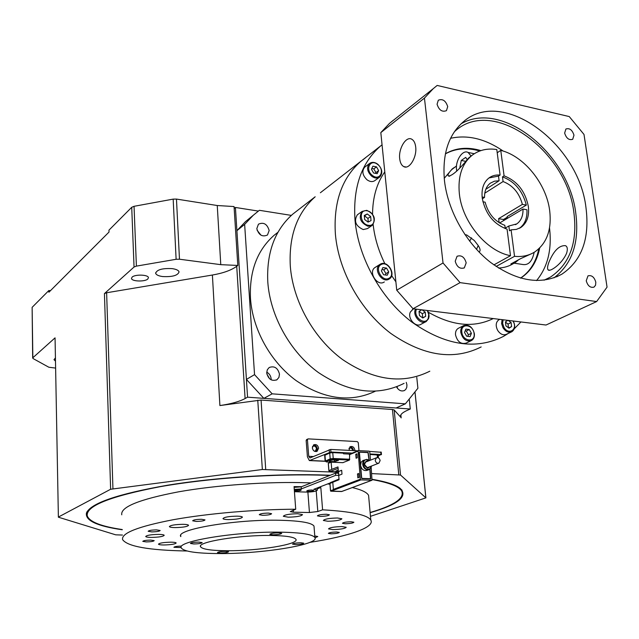 <?xml version="1.0" encoding="UTF-8"?>
<svg xmlns="http://www.w3.org/2000/svg" width="639" height="639" viewBox="0 0 639 639"><rect width="100%" height="100%" fill="white"/><g stroke="black" fill="none" stroke-linecap="round" stroke-linejoin="round"><path stroke-width="0.96" d="M271.072 535.474C285.96 535.722 294.244 537 295.913 539.308C299.595 544.3 257.852 551.034 227.109 550.738C211.349 550.618 202.507 549.308 200.582 546.816C196.492 542.048 239.601 534.923 271.072 535.474M280.569 532.175C236.318 531.321 175.485 541.417 181.332 548.038C184.112 551.593 196.652 553.438 218.961 553.566C261.798 553.917 319.923 544.596 314.891 537.527C312.607 534.348 301.169 532.559 280.569 532.175M198.801 542.096C193.873 542.223 191.077 542.679 190.422 543.454L193.817 543.973C198.729 543.845 201.517 543.39 202.172 542.607L198.801 542.096M225.463 551.313C220.798 551.449 218.139 551.864 217.492 552.575L220.575 553.007C225.224 552.871 227.875 552.447 228.522 551.745L225.463 551.313M300.881 542.751C296.033 542.894 293.253 543.35 292.534 544.116L295.362 544.532C300.194 544.388 302.974 543.933 303.685 543.166L300.881 542.751M278.652 532.838C273.508 532.974 270.577 533.469 269.85 534.324L272.949 534.819C278.077 534.683 281 534.188 281.719 533.333L278.652 532.838M380.133 460.575C379.574 458.267 378.352 457.332 376.467 457.78L375.221 460.352C375.78 462.66 376.994 463.594 378.879 463.163L380.133 460.575M338.494 471.582L341.673 470.264L338.382 471.582L337.991 466.925L331.721 469.361L331.146 462.157L328.326 463.331L330.587 462.125M330.81 491.191L333.973 490.065L333.366 489.41L332.783 482.277L339.061 479.729L338.702 475.424L341.993 474.122L338.782 475.408M341.993 474.122L341.673 470.264L341.993 474.122M369.022 460.08L367.976 452.604L359.773 452.188L359.438 452.604L361.682 477.948L362.097 478.403L370.476 478.683L369.853 469.242M368.927 469.681L367.209 470.344C363.767 471.135 361.546 469.433 360.556 465.24L361.227 462.053L363.272 460.384M371.515 466.031C371.051 468.155 369.837 469.25 367.88 469.306L367.808 469.306C362.553 469.194 361.746 459.193 367.018 459.689L369.366 460.599M370.372 466.478L367.784 468.211C363.463 465.551 363.24 463.067 367.113 460.783L368.224 461.054M369.038 466.997L367.361 467.692L364.462 464.521L365.796 461.781L366.898 461.582M338.263 470.152L335.922 471.015L338.255 470.112M331.721 469.361L328.933 470.743L329.732 471.614L338.111 468.371M335.946 471.079L338.311 470.775M338.382 471.582L338.782 475.392M329.7 471.622L338.494 471.973L329.604 471.47M328.933 470.743L328.334 463.419M370.508 460.144L369.749 451.829L369.134 451.15L358.327 450.599L349.661 454.153L349.477 460.04L342.871 462.66M358.096 450.647L360.292 479.21L360.915 479.889L371.994 480.248L371.203 467.74M357.832 477.876L359.022 477.421L358.679 473.475L357.489 473.93L357.832 477.876M356.945 453.834L355.763 454.321L356.107 458.235L357.289 457.748L356.945 453.834M329.748 460.607L333.087 459.92L338.462 460.376L334.517 461.662L329.444 461.438L329.748 460.607M349.781 454.105L343.534 453.802L343.478 453.155L332.751 452.62L329.716 453.019L324.66 455.351L325.123 461.094M370.029 469.122L370.684 478.907L361.93 478.611L361.514 478.156L359.23 452.38L359.565 451.965L368.144 452.396L369.222 460.216M344.94 490.281L341.49 491.527M341.801 491.455L330.595 491.048M332.783 482.277L329.972 483.467M378.432 457.883L378.168 455.064L369.989 454.457M334.381 459.976L334.517 461.662M329.444 461.438L329.389 460.791M339.005 479.058L330.531 482.573M358.719 473.978L357.489 473.93M355.763 454.321L356.993 454.385M333.438 489.682L330.563 490.768L329.956 483.284L330.619 482.469M313.27 456.526L308.717 456.31L309.963 457.955L330.722 449.433L330.938 452.037L309.38 460.583L307.423 456.877L306.161 440.471L306.688 439.528M316.241 451.589L317.311 448.77C316.84 446.326 315.53 445.095 313.374 445.079M353.519 450.591C353.063 448.259 351.825 447.052 349.797 446.973M354.869 450.663L354.861 450.056C354.174 447.188 352.64 446.054 350.284 446.645L348.886 450.359M358.982 450.639L358.279 442.667L357.305 441.597L308.294 438.881L306.161 440.471M308.717 456.31L307.447 439.88M312.319 447.875C313.03 450.83 314.62 451.981 317.08 451.326L318.613 448.203C317.895 445.239 316.305 444.097 313.829 444.768L312.319 447.875M378.256 456.014L380.988 454.521L369.949 453.978M330.938 452.037L352.209 453.099M369.59 451.414L381.06 452.26M330.722 449.433L357.712 450.807M338.606 473.299L335.515 473.172L301.193 486.854L294.116 487.365M294.339 490.44L299.507 489.626L301.257 490.001C300.841 490.616 299.108 490.944 296.049 490.992L294.363 490.704M338.71 475.416L335.699 475.304L301.352 488.899L294.267 489.41M294.435 491.718L306.648 492.086C312.918 491.982 316.481 491.295 317.359 490.041L313.837 489.29L330.235 482.924M311.976 490.017L313.693 490.385C313.27 490.992 311.528 491.319 308.485 491.375L306.76 491.008C307.191 490.401 308.925 490.065 311.976 490.017M335.515 473.172L335.699 475.304M301.352 488.899L301.193 486.854M291.328 215.391L259.362 210.303L253.228 215.303L244.641 224.385L254.546 374.638L272.166 393.832L405.366 403.84L396.108 407.986L263.859 398.361L246.422 379.406L236.901 230.679L245.448 221.669L251.415 216.789M260.968 235.184L257.086 230.2M271.152 379.83L271.144 378.847C270.8 375.828 269.331 373.591 266.735 372.138M397.618 388.544L397.035 386.683M405.366 403.84L417.898 388.248L416.772 377.369M269.163 230.503L267.461 235.024C262.294 237.213 258.739 235.088 256.806 228.642L258.452 224.185C263.635 221.925 267.198 224.033 269.163 230.503M279.467 374.127L278.923 377.409L276.943 379.75C271.759 381.499 268.356 379.262 266.743 373.048L267.278 369.821L269.195 367.497C274.403 365.676 277.821 367.888 279.467 374.127M406.244 382.338L406.939 384.91L406.763 387.386L405.749 389.423L404.439 390.509C401.348 391.683 398.712 390.477 396.531 386.875M375.189 391.284C350.42 402.897 324.077 399.343 296.169 380.628C270.585 361.914 252.525 329.389 250.472 298.285C249.322 271.216 257.213 250.208 274.131 235.272L277.957 232.276M263.859 398.361L272.166 393.832M254.546 374.638L246.422 379.406M236.901 230.679L244.641 224.385M404.088 383.36C377.633 396.539 349.07 392.929 318.39 372.521C290.274 352.073 270.193 316.193 267.797 282.063C266.431 252.86 274.706 230.256 292.622 214.249L297.742 210.279M290.306 266.167C292.966 301.249 313.685 338.295 342.496 359.501C373.903 380.676 403.009 384.574 429.815 371.203C403.009 384.574 373.903 380.676 342.496 359.501C313.685 338.295 292.966 301.249 290.306 266.167C288.732 236.158 297.023 213.027 315.179 196.772C297.023 213.027 288.732 236.158 290.306 266.167M335.403 234.313C338.622 271.279 360.644 310.666 390.788 333.414C423.625 356.155 453.754 360.66 481.167 346.937C453.754 360.66 423.625 356.155 390.788 333.414C360.644 310.666 338.622 271.279 335.403 234.313C333.382 202.707 341.665 178.553 360.236 161.859C341.665 178.553 333.382 202.707 335.403 234.313M382.05 144.845L320.371 192.754M379.806 146.698C361.067 163.576 352.808 188.154 355.036 220.447C358.511 258.22 381.1 298.629 411.812 322.056C445.255 345.483 475.799 350.268 503.444 336.41L508.253 333.446M514.291 328.75L520.929 321.96M379.374 177.275L375.045 180.47C372.721 182.139 370.053 181.915 367.034 179.815C362.457 175.31 361.674 171.1 364.677 167.186L365.101 166.867M384.343 281.959L383.991 282.166C377.114 286.488 368.056 271.99 374.893 267.589L375.444 267.238M470.951 340.787L466.23 343.079C460.975 344.493 457.404 341.785 455.535 334.948C455.28 331.897 456.166 329.708 458.187 328.382L458.746 328.103M372.561 214.209C372.665 197.419 376.738 183.313 384.782 171.899M493.236 318.565C473.882 328.031 452.284 325.938 428.449 312.279M395.884 281.831L391.659 275.657M384.886 263.715C378.536 250.847 374.622 237.772 373.144 224.497M511.368 331.968L506.487 334.277C503.22 335.587 500.257 334.253 497.605 330.267C495.425 325.642 495.824 322.168 498.795 319.851L499.299 319.604M425.654 321.8L421.125 324.213C415.829 328.007 407.243 318.382 410.326 312.08L412.978 309.228M371.826 225.623L367.521 228.57L363.232 229.569C355.619 226.014 353.655 221.094 357.337 214.808L357.824 214.456M360.236 161.859L365.556 157.745M377.194 173.68L373.591 173.009L371.443 169.255L372.92 166.188L376.515 166.867L378.647 170.605L377.194 173.68M376.515 166.867L373.815 168.904L371.802 168.52M378.647 170.605L375.94 172.634L373.815 168.904M375.94 172.634L375.588 173.385M388.736 271.91L387.258 275.233L383.576 274.73L381.387 270.888L382.873 267.565L386.547 268.076L388.736 271.91L385.924 273.636L385.333 274.97M386.547 268.076L383.743 269.818L381.97 269.57M383.743 269.818L385.924 273.636M469.282 329.532L471.406 333.262L470.112 336.601L466.67 336.218L464.537 332.48L465.847 329.133L469.282 329.532L466.278 331.026L468.395 334.74L471.406 333.262M467.772 336.346L468.395 334.74M465.16 330.898L466.278 331.026M413.034 308.741L460.08 282.638L596.634 301.56L546.025 325.027L413.034 308.741L396.731 290.202L380.82 132.6L389.463 123.415L393.352 120.212M596.634 301.56L607.05 287.135L584.006 134.454L569.253 116.57L437.164 85.434L433.21 88.693L424.448 98.086L380.82 132.6M396.731 290.202L443.027 262.98L460.08 282.638M443.027 262.98L424.448 98.086M399.702 158.776C398.321 148.575 406.172 135.708 411.796 139.238C413.904 140.46 415.198 143.024 415.685 146.914C417.107 157.21 409.2 169.99 403.688 166.579C401.508 165.349 400.182 162.753 399.702 158.776M444.496 180.941C442.076 154.51 448.378 134.773 463.419 121.737C502.558 87.064 578.742 143.456 585.971 207.627C589.893 238.435 581.865 260.616 561.905 274.155C540.85 285.345 517.087 281.448 490.632 262.453C466.326 243.523 447.955 211.094 444.496 180.941M447.715 106.625C445.774 100.69 442.643 98.558 438.322 100.211L437.068 104.213C438.993 110.14 442.116 112.288 446.437 110.667L447.715 106.625M573.982 135.196C572.28 129.933 569.589 127.872 565.906 129.006L564.644 133.088C566.33 138.343 569.022 140.42 572.696 139.302L573.982 135.196M466.182 262.861C464.481 257.062 461.438 254.865 457.061 256.271L455.224 261.231C456.917 267.014 459.944 269.227 464.313 267.861L466.182 262.861M595.804 282.182C594.278 277.038 591.674 274.93 587.992 275.856L586.235 280.761C587.744 285.897 590.34 288.021 594.022 287.119L595.572 285.186L595.804 282.182M553.997 277.853C572.224 263.939 579.493 242.429 575.795 213.322C568.998 153.999 502.11 99.524 461.023 123.854M454.393 131.698L455.735 130.548C493.643 97.104 567.152 151.155 573.926 212.979C577.592 242.596 569.788 263.955 550.506 277.046L544.085 280.186M503.212 151.084C485.32 138.815 467.772 134.557 450.575 138.296M536.56 280.585C547.727 267.006 552.048 249.442 549.524 227.883M548.789 262.549C553.614 250.847 559.181 245.216 565.491 245.664C567.448 246.662 567.823 249.162 566.633 253.172C561.985 264.147 549.852 272.086 548.238 269.954C547.168 269.083 547.351 266.615 548.789 262.549M445.407 153.775C455.863 147.785 467.684 146.722 480.887 150.596M539.683 248.012C537.024 261.535 530.666 271.583 520.625 278.149M479.745 151.004C467.029 147.361 455.575 148.32 445.383 153.879M520.521 278.125C530.066 271.591 536.161 261.838 538.805 248.851M507.294 217.22L503.468 219.504L503.66 220.567M482.11 196.972L484.538 197.419L482.333 198.817M505.241 228.594L504.826 225.319C494.866 221.629 488.308 213.921 485.129 202.18L482.9 201.772M482.221 198.018C481.311 188.944 483.579 182.243 489.019 177.922C492.166 175.629 495.856 174.679 500.089 175.062L496.799 149.534C487.317 148.096 479.106 149.997 472.149 155.245C461.981 163.648 457.724 176.516 459.361 193.825C462.165 221.949 486.726 251.415 510.489 255.696L507.07 229.161C493.635 224.217 485.352 213.833 482.221 198.018M485.808 189.28L499.099 180.773L498.492 176.092L500.089 175.062M498.492 176.092L488.971 177.954M493.891 264.897L510.489 255.696M444.225 178.329L452.236 168.92L454.473 167.346M479.01 252.014C480.656 251.039 480.392 248.875 478.212 245.52L474.298 240.488L466.758 234.984L464.928 234.633M456.526 165.94L451.709 169.623C448.506 172.977 447.396 175.094 448.378 175.989C452.077 176.037 458.794 170.07 468.547 158.065L472.501 154.973M484.538 197.419C484.434 190.989 486.383 186.229 490.385 183.137L494.426 181.196L499.099 180.773M497.214 152.761L500.768 150.373L504.083 175.845L502.486 176.875L503.085 181.548L484.769 193.21M503.085 181.548C512.829 185.342 519.267 192.954 522.382 204.384L526.32 205.111C522.59 190.861 514.643 181.444 502.486 176.875M499.171 222.723L498.612 218.658L522.382 204.384M519.379 228.307C524.795 224.401 527.311 218.226 526.951 209.768L523.006 209.057L499.594 222.987M523.006 209.057C523.189 215.822 521.112 220.774 516.759 223.914L508.844 226.006L509.467 230.791L511.096 229.848L514.539 256.327C522.167 257.062 528.892 255.608 534.723 251.974C546.92 243.363 551.896 229.497 549.652 210.391C546.273 183.625 523.956 155.996 500.768 150.373M505.185 228.155L508.844 226.006M498.612 218.658L503.468 219.504M507.47 218.298L507.166 216.549L526.32 205.111M504.083 175.845C517.159 180.949 525.25 191.165 528.349 206.485C529.419 216.03 526.967 222.987 521.001 227.372L516.384 229.401L511.096 229.848M514.539 256.327L496.136 266.463M513.932 263.284L513.564 263.484C509.123 266.263 504.115 267.781 498.524 268.037M510.865 263.955L520.402 258.763L531.736 253.619M511.072 263.987L514.155 263.18M512.526 263.052L515.681 262.27L518.628 259.73M534.164 252.317C532.255 261.407 528.413 265.465 522.638 264.482L513.213 263.036M476.526 249.378L478.212 245.52M471.542 237.86L469.649 241.183M508.213 320.403L511.104 322.583L511.607 326.553L509.019 328.206L505.928 325.874L505.425 321.888L507.853 320.355M511.104 322.583L508.037 324.061L505.449 322.112M511.607 326.553L508.684 327.951M508.516 327.823L508.037 324.061M422.123 309.859L425.223 312.144L425.67 316.289L422.794 317.99L419.464 315.546L419.024 311.393L421.724 309.803M425.67 316.289L422.754 317.855L422.315 313.725L425.223 312.144M419.096 311.353L422.315 313.725M371.051 220.575L368.064 222.092L364.669 219.536L364.286 215.479L367.281 213.977L370.66 216.525L371.051 220.575M367.281 213.977L364.334 216.006M370.66 216.525L367.928 218.426L364.565 215.886M367.928 218.426L368.272 221.981M471.031 155.964L468.107 152.457C462.668 149.207 455.168 160.701 456.565 169.91L456.757 171.14M459.808 167.793L461.27 160.445L465.687 157.402L467.109 159.478M461.27 160.445L465.424 161.284M173.169 199.12L176.468 199.072L179.471 259.218L176.116 259.29L136.403 266.12L134.046 267.022L131.722 207.292L134.046 206.309L173.169 199.12L176.116 259.29M131.722 207.292L108.957 230.16L109.021 232.053L48.907 292.223L48.876 290.513L50.449 290.681M176.468 199.072L217.252 205.518L234.058 206.557L237.812 265.449L220.774 264.658L179.471 259.218M48.876 290.513L32.126 307.343L32.853 357.752L55.058 337.855L58.381 517.199L115.683 534.819L122.456 535.059M32.677 358.048L32.126 307.343M338.518 472.261L262.349 469.505L110.627 489.258L104.437 293.581L106.625 292.758L212.396 275.026L219.896 405.557L261.063 400.054L392.45 409.503L394.175 409.966L400.669 417.155C399.774 414.999 402.043 412.698 407.466 410.254L410.278 409.016L409.327 399.702M104.437 293.581L134.046 267.022M212.396 275.026C223.179 273.165 231.286 270.249 236.718 266.279L237.812 265.449M172.147 268.628C162.298 268.14 156.803 269.69 155.668 273.284C156.22 274.898 158.552 275.984 162.681 276.559C172.482 277.03 177.946 275.465 179.056 271.871C178.529 270.289 176.22 269.211 172.147 268.628M132.105 277.118L131.49 278.484C131.73 281.503 144.845 281.927 147.793 279.027L148.44 277.622C148.232 274.61 134.981 274.187 132.105 277.118M58.381 517.143L55.058 337.855M55.441 368.064L48.836 367.233L33.076 358.551L32.853 357.752M55.242 358.144L53.995 359.677L55.297 360.939M370.468 516.328L425.901 497.869L400.525 475.033L371.738 473.595M110.627 489.258L58.596 516.943M122.273 529.763C97.112 526.129 85.163 520.561 86.441 513.037C90.61 503.252 117.712 493.963 167.753 485.185C216.397 477.245 279.666 473.291 326.761 475.136L330.227 475.28M372.257 479.314C386.339 481.742 395.653 484.753 400.182 488.348C408.281 496.407 398.265 504.522 370.141 512.702M401.963 490.057L402.274 492.334M370.125 512.494C393.951 505.505 404.519 498.428 401.819 491.263C399.295 486.575 389.455 482.693 372.281 479.617M329.724 475.488L326.257 475.344C276.695 473.387 209.272 477.964 160.062 486.71C109.732 496.399 85.474 506.168 87.295 516.016C89.779 521.975 101.441 526.488 122.265 529.547M87.168 513.804L87.2 511.464M121.769 514.81C120.332 507.039 139.214 499.386 178.417 491.854C216.581 485.049 268.668 481.415 307.663 482.788L311.065 482.924M327.543 483.963L329.964 484.186M352.321 487.573C361.602 489.778 367.026 492.381 368.583 495.385L368.855 498.436M187.035 551.002C148.959 550.283 127.488 546.489 122.608 539.635C121.106 533.174 137.976 526.536 173.217 519.723C207.747 513.46 256.135 509.307 295.721 509.227L294.06 486.599L301.616 486.694M318.845 487.349L320.818 487.469L322.591 509.818C351.522 511.496 367.593 514.922 370.804 520.098L368.583 495.385M309.803 542.391C348.598 536.321 375.133 527.415 370.804 520.098M295.721 509.227L290.29 511.607L293.429 512.19L309.444 512.518L307.886 492.102M322.591 509.818L317.823 511.519L309.444 512.518M182.97 524.315C174.95 524.483 170.413 525.25 169.375 526.616C169.766 527.199 171.659 527.526 175.054 527.598C183.034 527.423 187.539 526.656 188.577 525.29C188.201 524.715 186.332 524.387 182.97 524.315M237.117 516.152C228.794 516.328 224.073 517.151 222.971 518.628C223.362 519.195 225.16 519.523 228.355 519.595C236.638 519.419 241.326 518.596 242.437 517.119C242.053 516.552 240.28 516.232 237.117 516.152M297.67 513.74C289.267 513.932 284.491 514.778 283.317 516.288L288.229 517.175C296.576 516.983 301.336 516.136 302.511 514.627L297.67 513.74M337.456 517.989C329.261 518.197 324.564 519.02 323.366 520.466L327.847 521.256C336.002 521.049 340.675 520.218 341.881 518.78L337.456 517.989M342.009 526.584C334.181 526.8 329.684 527.566 328.51 528.892L332.767 529.603C340.555 529.388 345.036 528.621 346.21 527.287L342.009 526.584M315.003 537.782L317.783 536.552L314.763 535.921M170.933 542.176C163.608 542.359 159.462 543.022 158.48 544.172C158.831 544.676 160.597 544.947 163.784 544.979C171.068 544.795 175.198 544.132 176.172 542.974C175.837 542.487 174.088 542.215 170.933 542.176M158.648 534.388C151.012 534.555 146.698 535.266 145.7 536.512C146.075 537.064 147.952 537.367 151.331 537.415C158.927 537.247 163.225 536.536 164.215 535.29C163.856 534.747 162.002 534.444 158.648 534.388M156.539 529.891C151.595 529.995 148.799 530.458 148.168 531.289L151.81 531.896C156.739 531.784 159.518 531.321 160.157 530.498L156.539 529.891M201.477 519.275C196.277 519.379 193.345 519.89 192.666 520.801L196.221 521.432C201.397 521.328 204.328 520.817 205.007 519.906L201.477 519.275M268.38 513.093C263.036 513.205 260.001 513.748 259.282 514.707L262.541 515.314C267.861 515.194 270.888 514.659 271.607 513.692L268.38 513.093M326.489 514.251C321.193 514.379 318.174 514.922 317.415 515.873L320.339 516.408C325.618 516.28 328.63 515.737 329.389 514.786L326.489 514.251M351.186 521.767C346.106 521.903 343.191 522.414 342.432 523.293L345.132 523.764C350.196 523.621 353.103 523.117 353.87 522.231L351.186 521.767M336.681 531.991C331.873 532.127 329.101 532.599 328.374 533.389L331.01 533.821C335.802 533.677 338.566 533.214 339.293 532.415L336.681 531.991M181.244 546.073C176.867 546.225 174.423 546.633 173.904 547.303L181.212 547.551M150.74 540.083C146.043 540.195 143.392 540.626 142.777 541.369L146.275 541.912C150.948 541.8 153.6 541.377 154.207 540.626L150.74 540.083M180.741 535.482L180.797 536.584C174.942 529.547 235.591 519.156 279.738 520.266C300.298 520.777 311.72 522.718 314.005 526.105L314.891 537.527M314.108 527.447L314.005 526.105M258.324 211.086L235.416 207.451L234.186 208.498M312.423 446.645L312.974 446.214C314.787 445.718 315.954 446.557 316.481 448.73L315.354 451.022L314.444 451.238M348.91 448.394L349.357 448.075C351.083 447.635 352.201 448.466 352.72 450.551M235.416 207.451L247.557 397.178L245.104 398.544C239.441 401.596 231.038 403.936 219.896 405.557M247.557 397.178L410.278 409.016M269.626 378.799L266.862 373.975M317.263 488.843L320.818 487.469M338.814 475.376L338.494 471.534M370.34 478.707L369.813 478.907M366.826 459.353L363.823 460.583L362.896 462.285L362.704 464.385C363.248 467.54 364.877 469.353 367.593 469.833L369.374 469.505L371.682 465.967M369.534 460.535L366.946 459.361M349.381 454.728L357.816 451.222M360.292 479.21L333.366 489.41M349.773 459.249L333.231 458.482L332.943 459.273L349.477 460.04M332.751 452.62L333.231 458.482L330.195 458.874L330.818 459.545L332.943 459.273M343.031 462.668L326.585 461.933L326.05 461.542L330.818 459.545M329.716 453.019L330.195 458.874L325.131 461.166L310.155 460.503M326.05 461.542L325.435 460.871L324.963 455.048M333.973 490.065L360.915 479.889M371.786 480.288L344.613 490.401M377.202 454.816L377.457 457.596M368.144 452.396L367.673 452.588M380.748 451.981L380.988 454.521M329.205 449.632L329.412 452.236M371.77 176.276C374.797 178.401 377.481 178.624 379.806 176.955C382.993 172.993 382.306 168.736 377.729 164.191C374.638 161.994 371.858 161.795 369.39 163.592C366.379 167.514 367.169 171.747 371.77 176.276M377.513 164.239C374.446 162.082 371.738 161.859 369.39 163.592L364.677 167.186M377.665 164.463C370.221 158.32 364.661 169.806 372.433 175.437C379.941 181.54 385.349 170.022 377.665 164.463M388.935 279.171L389.391 278.892C396.499 274.458 387.593 259.833 380.405 264.123L379.782 264.506C372.928 268.915 382.042 283.508 388.935 279.171M380.357 264.147L374.893 267.589M381.156 264.546C374.087 267.917 382.338 282.366 388.975 278.253C395.948 274.826 387.801 260.536 381.156 264.546M464.186 325.371L463.427 325.73C461.406 327.064 460.519 329.261 460.775 332.328C462.668 339.205 466.246 341.929 471.518 340.515C473.595 339.181 474.505 336.961 474.234 333.854M461.829 332.168C462.636 341.561 475.52 342.951 474.09 333.566C473.307 324.277 460.471 322.743 461.829 332.168M502.078 319.644L501.591 323.534L502.965 327.687C505.633 331.697 508.604 333.039 511.879 331.729C515.034 329.357 515.513 325.834 513.309 321.161L513.213 321.01M503.101 319.772L502.621 323.342L503.875 327.176C508.46 335.699 518.109 329.46 513.125 321.289L512.941 320.978M415.502 309.044L415.398 309.276C412.307 315.602 420.941 325.291 426.245 321.489L428.41 318.861M416.54 309.172L416.412 309.46C412.858 317.024 425.374 326.194 428.274 318.206L428.705 314.428L427.283 310.49M368.024 226.278L372.321 225.279C376.251 218.993 374.39 214.017 366.754 210.343L362.089 211.429C358.399 217.731 360.38 222.684 368.024 226.278M366.506 210.383L362.089 211.429L357.337 214.808M366.978 210.798C358.495 209.009 359.917 224.273 368.368 225.287C376.834 226.965 375.349 211.844 366.978 210.798M257.757 400.182L262.349 469.505M112.935 488.699L106.625 292.758M261.063 400.054L265.712 469.346M136.403 266.12L134.046 206.309M217.252 205.518L220.774 264.658M398.784 474.681L392.45 409.503M236.718 266.279L245.104 398.544M401.164 417.898L400.869 414.863M400.525 475.033L394.175 409.966M415.031 392.546L425.862 497.829M293.429 512.19L293.277 510.13M317.823 511.519L316.217 490.952M200.542 546.041L200.582 546.816M365.125 462.285L376.467 457.78M367.257 467.692L378.639 463.251M362.832 460.559L366.906 459.345L369.598 460.511M370.444 478.699L369.877 478.915M369.374 469.505L371.754 465.935M329.628 471.582L328.869 470.767L328.27 463.387M328.27 463.371L330.515 462.125M325.131 461.166L326.473 461.941M342.919 462.684L326.529 461.949M330.938 491.207L341.522 491.535M330.499 490.808L329.9 483.372M341.713 491.503L344.685 490.401M329.908 483.324L330.563 482.509M371.938 480.272L344.812 490.361M325.163 461.294L309.787 460.599M381.227 452.1L381.467 454.649M307.886 438.977L306.6 439.568M317.2 488.02L317.359 490.041M253.228 215.303L245.448 221.669M276.943 379.75L276.391 380.061M404.439 390.509L403.992 390.717M277.901 232.38L274.131 235.272M315.179 196.772L292.622 214.249M471.518 340.515C473.707 339.125 474.665 336.841 474.378 333.67C472.469 326.833 468.818 324.181 463.427 325.73L458.187 328.382M433.21 88.693L389.463 123.415M556.633 276.831L561.905 274.155M545.41 279.642L550.506 277.046M452.236 168.92L453.866 167.809M470.456 156.403L472.149 155.245M515.441 224.68L516.759 223.914M519.395 228.299L521.001 227.372M449.712 176.244L448.378 175.989M548.238 269.962L549.732 270.185M405.997 167.019L403.688 166.579M463.866 268.116L464.313 267.861M499.786 319.364L498.795 319.851M413.705 308.829L412.395 309.556M427.603 310.53L428.809 313.469L429.065 316.497L428.545 318.701L426.245 321.489M474.29 153.727L468.107 152.457M155.644 272.757L155.668 273.284M401.819 491.263L401.675 489.722M400.669 417.155L400.525 415.693M415.062 392.506L425.901 497.869M86.968 511.855L86.441 513.037"/></g></svg>
